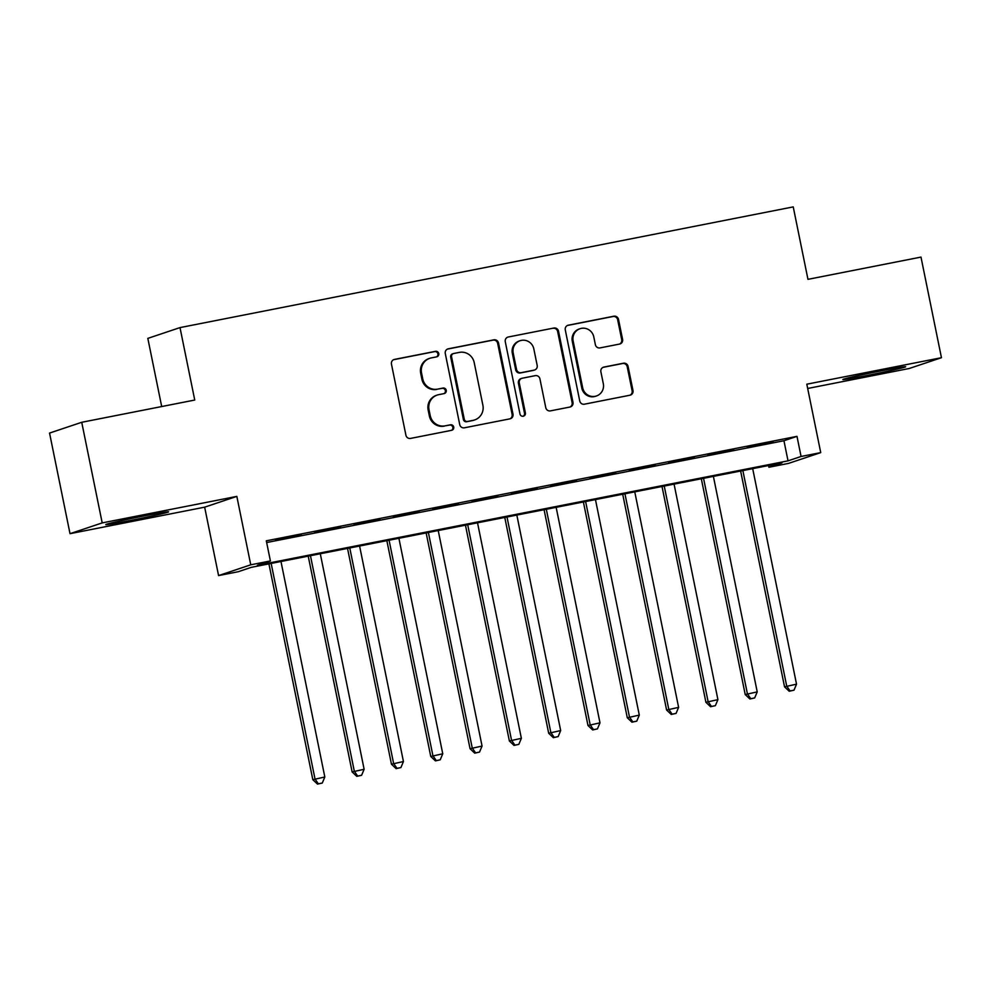 <?xml version="1.0" encoding="UTF-8"?>
<svg xmlns="http://www.w3.org/2000/svg" width="991" height="991" viewBox="0 0 991 991"><rect width="100%" height="100%" fill="white"/><g stroke="black" fill="none" stroke-linecap="round" stroke-linejoin="round"><path stroke-width="1.49" d="M438.765 353.564A2.824 2.75 71.5 0 0 435.507 351.334L394.505 359.399A4.038 3.927 71.5 0 0 391.457 364.106L405.914 435.21A4.038 3.927 71.5 0 0 410.584 438.406L451.574 430.329A2.824 2.75 71.5 0 0 453.717 427.034A2.824 2.75 71.5 0 0 450.447 424.805L445.145 425.845A12.908 12.573 71.5 0 1 430.23 415.638L429.016 409.717A12.908 12.573 71.5 0 1 438.802 394.641L444.104 393.6A2.824 2.75 71.5 0 0 446.235 390.305A2.824 2.75 71.5 0 0 442.977 388.063L437.675 389.116A12.908 12.573 71.5 0 1 422.748 378.896L421.547 372.975A12.908 12.573 71.5 0 1 431.32 357.9L436.622 356.859A2.824 2.75 71.5 0 0 438.765 353.564M436.511 356.884A2.824 2.75 71.5 0 0 434.628 351.619L393.638 359.696A4.038 3.927 71.5 0 0 393.6 359.696L394.505 359.399M451.45 430.354A2.824 2.75 71.5 0 0 449.58 425.089L445.145 425.845M443.98 393.625A2.824 2.75 71.5 0 0 442.11 388.361L437.675 389.116M881.036 370.869A32.046 0.892 168.5 0 0 842.858 379.541A32.046 0.892 168.5 0 0 867.472 375.416A32.046 0.892 168.5 0 0 905.663 366.757A32.046 0.892 168.5 0 0 881.036 370.869M143.992 515.952A32.046 0.892 168.5 0 0 105.814 524.611A32.046 0.892 168.5 0 0 130.428 520.498A32.046 0.892 168.5 0 0 168.619 511.839A32.046 0.892 168.5 0 0 143.992 515.952M619.524 344.075A4.038 3.927 71.5 0 0 622.583 339.356L618.52 319.412A4.038 3.927 71.5 0 0 613.863 316.216L568.326 325.184A4.038 3.927 71.5 0 0 565.279 329.892L579.747 400.996A4.038 3.927 71.5 0 0 584.405 404.192L629.929 395.223A4.038 3.927 71.5 0 0 632.989 390.516L628.083 366.422A4.038 3.927 71.5 0 0 623.426 363.226L603.94 367.066A4.038 3.927 71.5 0 0 600.88 371.774L603.321 383.728A10.79 10.517 71.5 0 1 596.421 395.979A10.79 10.517 71.5 0 1 582.671 387.791L573.145 340.978A10.79 10.517 71.5 0 1 580.045 328.715A10.79 10.517 71.5 0 1 593.795 336.915L595.38 344.719A4.038 3.927 71.5 0 0 600.038 347.903L619.524 344.075M801.075 456.479L820.734 452.614L788.551 463.392L768.905 467.257L781.949 462.896L251.268 567.347L238.224 571.72L218.577 575.585L250.748 564.808L270.407 560.943L257.363 565.304L788.031 460.852L801.075 456.479L796.987 436.362L266.306 540.813L270.407 560.943M81.733 422.29L102.197 522.901L70.014 533.678L49.55 433.067L81.733 422.29L194.744 400.042L180.003 327.6L793.234 206.896L807.962 279.338L920.986 257.09L941.45 357.701L806.81 384.198L820.734 452.614M70.014 533.678L204.654 507.169L236.837 496.392L102.197 522.901M236.837 496.392L250.748 564.808M498.523 343.035A4.038 3.927 71.5 0 0 493.865 339.839L448.328 348.807A4.038 3.927 71.5 0 0 445.281 353.514L459.737 424.619A4.038 3.927 71.5 0 0 464.407 427.802L509.931 418.846A4.038 3.927 71.5 0 0 512.991 414.139L498.523 343.035L497.655 343.32A4.038 3.927 71.5 0 0 492.998 340.136L447.461 349.092A4.038 3.927 71.5 0 0 447.424 349.105L448.328 348.807M508.333 336.99L553.858 328.033A4.038 3.927 71.5 0 1 558.528 331.217L572.984 402.321A4.038 3.927 71.5 0 1 569.936 407.041L550.451 410.869A4.038 3.927 71.5 0 1 545.781 407.685L539.922 378.847A4.038 3.927 71.5 0 0 535.264 375.651L522.331 378.203A4.038 3.927 71.5 0 0 519.272 382.91L525.391 412.925A2.824 2.75 71.5 0 1 523.582 416.133A2.824 2.75 71.5 0 1 519.978 413.99L505.274 341.709A4.038 3.927 71.5 0 1 508.333 336.99L553.858 328.033M807.69 388.472L909.267 368.479L941.45 357.701M301.276 534.806L275.523 540.182L301.276 534.806M340.594 527.063L314.828 532.44L340.594 527.063M379.9 519.334L354.134 524.697L379.9 519.334M419.205 511.591L393.452 516.968L419.205 511.591M458.523 503.849L432.757 509.225L458.523 503.849M497.829 496.119L472.063 501.483L497.829 496.119M537.134 488.377L511.381 493.753L537.134 488.377M576.44 480.647L550.686 486.011L576.44 480.647M615.758 472.905L589.992 478.281L615.758 472.905M655.063 465.163L629.31 470.539L655.063 465.163M694.369 457.433L668.615 462.797L694.369 457.433M733.687 449.691L707.921 455.067L733.687 449.691M266.666 542.548L783.943 440.735L796.987 436.362M747.226 447.325L772.992 441.949L747.226 447.325M180.003 327.6L147.832 338.377L161.694 406.545M768.545 465.522L768.905 467.257M204.654 507.169L218.577 575.585M783.943 440.735L788.031 460.852M429.797 358.308L428.93 358.593A12.908 12.573 71.5 0 0 420.68 373.26L421.547 372.975M436.796 389.401A12.908 12.573 71.5 0 1 421.881 379.194L420.68 373.26M437.266 395.05L436.399 395.335A12.908 12.573 71.5 0 0 428.149 410.001L429.016 409.717M444.278 426.142A12.908 12.573 71.5 0 1 429.351 415.923L428.149 410.001M509.969 418.834A4.038 3.927 71.5 0 0 512.124 414.424L497.655 343.32M453.705 353.502A2.824 2.75 71.5 0 0 451.562 356.797L464.259 419.205A2.824 2.75 71.5 0 0 467.529 421.448L473.116 420.345A12.908 12.573 71.5 0 0 482.89 405.269L474.218 362.607A12.908 12.573 71.5 0 0 459.291 352.4L453.705 353.502M453.37 353.589L452.503 353.874A2.824 2.75 71.5 0 0 450.694 357.082L451.562 356.797M474.652 419.936L473.772 420.221A12.908 12.573 71.5 0 1 472.249 420.63L466.65 421.732A2.824 2.75 71.5 0 1 463.392 419.503L450.694 357.082M569.974 407.028A4.038 3.927 71.5 0 0 572.117 402.619L557.648 331.514A4.038 3.927 71.5 0 0 552.99 328.318M521.861 378.327L520.981 378.612A4.038 3.927 71.5 0 0 518.404 383.195L524.512 413.222L525.391 412.925M523.137 416.245A2.824 2.75 71.5 0 0 524.512 413.222M533.827 348.919A10.79 10.517 71.5 0 0 520.089 340.718A10.79 10.517 71.5 0 0 513.189 352.982L516.546 369.482A4.038 3.927 71.5 0 0 521.204 372.666L534.137 370.126A4.038 3.927 71.5 0 0 537.184 365.419L533.827 348.919M520.089 340.718L519.21 341.015A10.79 10.517 71.5 0 0 512.322 353.279L513.189 352.982M534.607 370.002L533.74 370.287A4.038 3.927 71.5 0 1 533.257 370.411L520.337 372.963A4.038 3.927 71.5 0 1 515.679 369.767L512.322 353.279M580.045 328.715L579.178 329.012A10.79 10.517 71.5 0 0 572.278 341.263L573.145 340.978M596.421 395.979L595.554 396.276A10.79 10.517 71.5 0 1 581.804 388.076L572.278 341.263M629.966 395.223A4.038 3.927 71.5 0 0 632.122 390.801L627.216 366.707A4.038 3.927 71.5 0 0 622.559 363.524L603.073 367.351A4.038 3.927 71.5 0 0 603.036 367.364M619.561 344.063A4.038 3.927 71.5 0 0 621.716 339.653L617.653 319.709A4.038 3.927 71.5 0 0 612.995 316.513L567.459 325.469A4.038 3.927 71.5 0 0 567.422 325.482M268.92 563.879L312.822 779.669L324.825 777.006L280.973 561.501M271.15 563.433L315.002 778.938L318.359 783.807L317.492 784.104L322.286 783.039L318.359 783.807M324.825 777.006L322.286 783.039M317.492 784.104L312.822 779.669M308.226 556.137L352.127 771.927L364.131 769.276L320.291 553.758M310.456 555.703L354.307 771.209L357.664 776.077L356.797 776.362L361.591 775.296L357.664 776.077M364.131 769.276L361.591 775.296M356.797 776.362L352.127 771.927M347.531 548.395L391.445 764.197L403.436 761.534L359.597 546.029M349.773 547.961L393.613 763.466L396.97 768.335L396.103 768.632L400.909 767.567L396.97 768.335M403.436 761.534L400.909 767.567M396.103 768.632L391.445 764.197M386.849 540.665L430.751 756.455L442.754 753.792L398.902 538.286M389.079 540.219L432.918 755.724L436.288 760.605L435.421 760.89L440.215 759.824L436.288 760.605M442.754 753.792L440.215 759.824M435.421 760.89L430.751 756.455M426.155 532.923L470.056 748.725L482.06 746.062L438.22 530.557M428.385 532.489L472.236 747.994L475.593 752.863L474.726 753.148L479.52 752.082L475.593 752.863M482.06 746.062L479.52 752.082M474.726 753.148L470.056 748.725M465.46 525.193L509.374 740.983L521.365 738.32L477.526 522.814M467.702 524.747L511.542 740.252L514.899 745.121L514.032 745.418L518.838 744.352L514.899 745.121M521.365 738.32L518.838 744.352M514.032 745.418L509.374 740.983M504.778 517.451L548.68 733.241L560.683 730.578L516.831 515.072M507.008 517.005L550.847 732.522L554.217 737.391L553.337 737.676L558.144 736.61L554.217 737.391M560.683 730.578L558.144 736.61M553.337 737.676L548.68 733.241M544.084 509.708L587.985 725.511L599.989 722.848L556.149 507.342M546.314 509.275L590.165 724.78L593.522 729.649L592.655 729.946L597.449 728.88L593.522 729.649M599.989 722.848L597.449 728.88M592.655 729.946L587.985 725.511M583.389 501.979L627.291 717.769L639.294 715.106L595.455 499.6M585.619 501.533L629.471 717.038L632.828 721.906L631.961 722.204L636.767 721.138L632.828 721.906M639.294 715.106L636.767 721.138M631.961 722.204L627.291 717.769M622.707 494.236L666.609 710.027L678.612 707.363L634.76 491.858M624.937 493.803L668.776 709.308L672.146 714.177L671.266 714.461L676.073 713.396L672.146 714.177M678.612 707.363L676.073 713.396M671.266 714.461L666.609 710.027M662.013 486.494L705.914 702.297L717.918 699.634L674.066 484.128M664.243 486.061L708.094 701.566L711.451 706.434L710.584 706.732L715.378 705.666L711.451 706.434M717.918 699.634L715.378 705.666M710.584 706.732L705.914 702.297M701.318 478.764L745.22 694.555L757.223 691.891L713.384 476.386M703.548 478.319L747.4 693.824L750.757 698.692L749.89 698.989L754.684 697.924L750.757 698.692M757.223 691.891L754.684 697.924M749.89 698.989L745.22 694.555M740.624 471.022L784.538 686.825L796.529 684.162L752.689 468.644M742.866 470.589L786.705 686.094L790.062 690.962L789.195 691.247L794.002 690.182L790.062 690.962M796.529 684.162L794.002 690.182M789.195 691.247L784.538 686.825M434.628 351.619L435.507 351.334M449.58 425.089L450.447 424.805M442.11 388.361L442.977 388.063M421.881 379.194L422.748 378.896M429.351 415.923L430.23 415.638M512.124 414.424L512.991 414.139M492.998 340.136L493.865 339.839M463.392 419.503L464.259 419.205M466.65 421.732L467.529 421.448M472.249 420.63L473.116 420.345M557.648 331.514L558.528 331.217M572.117 402.619L572.984 402.321M518.404 383.195L519.272 382.91M515.679 369.767L516.546 369.482M520.337 372.963L521.204 372.666M533.257 370.411L534.137 370.126M581.804 388.076L582.671 387.791M603.073 367.351L603.94 367.066M622.559 363.524L623.426 363.226M627.216 366.707L628.083 366.422M632.122 390.801L632.989 390.516M567.459 325.469L568.326 325.184M612.995 316.513L613.863 316.216M617.653 319.709L618.52 319.412M621.716 339.653L622.583 339.356"/></g></svg>
